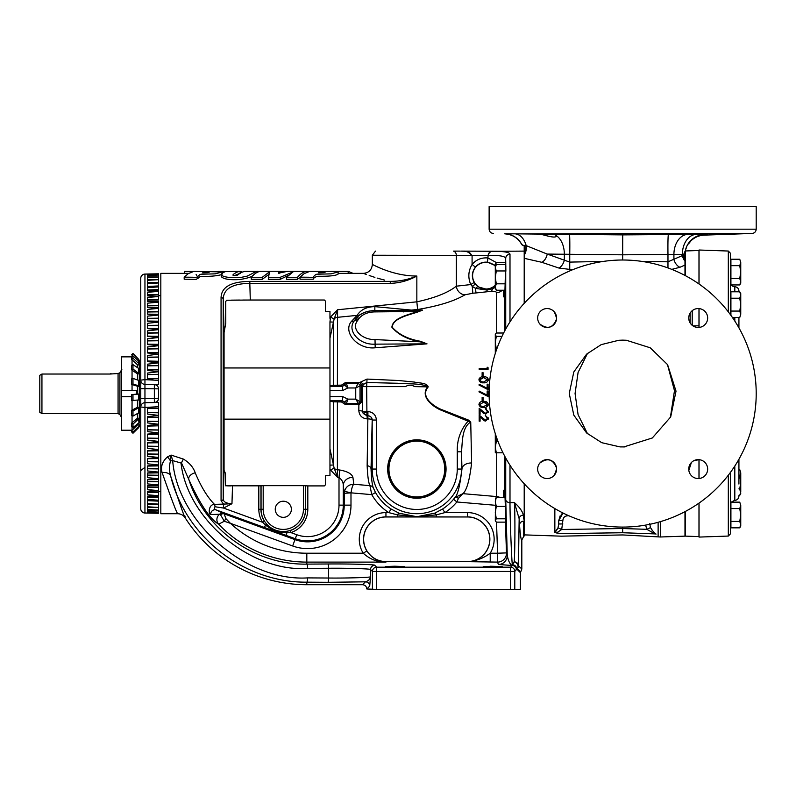 <?xml version="1.0" encoding="UTF-8"?>
<svg xmlns="http://www.w3.org/2000/svg" width="796" height="796" viewBox="0 0 796 796"><rect width="100%" height="100%" fill="white"/><g stroke="black" fill="none" stroke-linecap="round" stroke-linejoin="round"><path stroke-width="1.19" d="M167.459 456.884A8.905 2.895 -123.7 0 1 170.473 460.914L172.682 460.595L171.08 455.073L170.473 460.914C169.16 466.038 169.24 471.113 170.712 476.167C179.538 503.211 184.374 517.111 185.209 517.868C183.398 515.201 180.891 513.828 177.677 513.728C176.642 512.823 171.458 499.102 162.105 472.555C160.494 466.824 162.275 461.6 167.459 456.884L171.08 455.073L183.438 459.103C189.408 462.735 193.329 467.312 195.219 472.834C201.07 486.784 207.487 497.301 214.482 504.385L223.586 504.107L221.069 500.813L221.069 297.505C221.497 286.988 231.079 281.615 249.825 281.376L390.279 281.376C355.285 271.416 355.285 271.416 390.279 281.376C399.423 281.396 408.278 279.615 416.845 276.033C392.547 276.122 372.1 264.073 372.339 264.471C372.15 264.103 392.577 276.122 416.845 276.033C408.517 280.59 399.662 283.038 390.279 283.376L390.279 281.376M464.635 251.188A4.269 0.776 -88 0 1 464.506 251.247L460.874 251.108A4.269 4.229 90 0 1 460.874 251.108L464.635 251.188C467.839 251.019 470.177 252.431 471.67 255.426L372.339 255.237L372.339 264.471C371.812 269.874 368.837 272.839 363.434 273.366L365.274 274.073M365.384 274.113L366.468 274.511M369.185 275.486L374.906 277.386M377.095 278.053L379.354 278.709M379.513 278.749L384.727 280.122M177.687 513.728L160.822 513.728L160.822 273.366L188.692 273.366M279.157 273.406L279.157 271.277L260.78 271.277C257.605 271.595 254.431 273.595 251.267 277.277L251.267 279.306L262.292 279.306L269.356 274.063M262.292 279.306L262.292 277.277L269.356 271.934L268.302 279.306L280.291 279.306L280.291 277.277L292.958 271.973L286.57 277.277L286.57 279.306L297.505 279.306L302.619 274.889M280.291 279.306L288.152 275.496M196.134 274.491L198.264 278.132M184.194 277.167L192.871 277.247C199.269 277.754 196.692 276.809 198.781 275.705C199.517 274.52 200.831 274.023 202.711 274.182L215.119 273.854L222.273 271.943L194.085 271.277L188.284 273.635L184.194 277.167L184.194 279.197L196.274 279.366L200.413 276.381C209.517 276.57 216.462 276.013 221.238 274.7M300.042 277.167L300.042 279.197L313.256 279.197C313.813 277.665 315.564 276.69 318.49 276.262C329.604 276.381 336.151 275.645 338.131 274.073L338.131 271.943L336.25 271.436L309.933 271.277L304.132 273.635L300.042 277.167L308.719 277.247C315.126 277.754 312.53 276.809 314.629 275.705C315.365 274.52 316.679 274.013 318.559 274.182L330.977 273.854L338.131 271.943M221.238 274.52C222.442 276.69 226.014 276.879 228.173 277.336L241.258 277.356L247.059 276.172L252.621 273.376C255.028 271.715 258.491 270.939 257.785 271.277L244.8 271.307L241.248 272.451L237.596 274.978C237.457 275.665 232.303 275.615 232.939 274.909C233.457 274.411 233.258 274.043 237.586 271.884L240.183 271.277L225.467 271.615C223.139 272.461 221.726 273.426 221.238 274.52L221.238 276.6C223.557 279.157 229.785 280.142 239.934 279.525C248.044 278.172 252.591 276.63 253.576 274.899M234.701 275.525L239.536 273.496M505.301 270.958L505.301 264.531L496.296 264.531L495.301 267.745L496.296 270.958L505.301 270.958L505.301 283.814L496.296 283.814L495.301 277.386L496.296 270.958M505.301 283.814L505.301 285.863M505.112 290.232L496.296 290.232L495.301 287.018L496.296 283.814M496.296 264.531L495.301 266.252L495.301 288.51L496.296 290.232M505.868 271.227L505.729 260.62L504.823 295.485L504.823 330.738M505.301 501.231L505.301 518.803L496.296 518.803L495.301 512.594L496.296 506.385L495.301 501.848L496.296 497.301L495.301 498.963M505.301 506.385L496.296 506.385M505.301 518.803L505.301 522.126L496.296 522.126L495.301 520.465L496.296 518.803M495.52 521.231L495.301 520.465L495.52 521.231M505.132 497.301L496.296 497.301M495.52 498.197L495.301 520.465M505.48 520.843L505.868 528.852L505.868 520.693L505.301 520.843M505.868 528.852L505.868 520.843M498.107 441.671L496.296 441.671L495.44 434.089M502.992 452.795L496.296 452.795L495.301 447.233L496.296 441.671M495.301 433.651L495.301 452.795L496.296 452.795M505.868 460.148L505.152 456.964M503.639 333.017L496.296 333.017L495.301 334.3L495.301 342.549L496.296 336.35L495.301 334.688M502.007 336.35L496.296 336.35M496.296 348.757L495.301 342.549L495.301 353.305L496.296 348.757L496.873 348.757M505.868 328.818L505.868 326.947L505.868 328.818M524.206 255.775L524.206 258.023M521.181 243.457L522.664 245.258L526.186 245.626A8.905 5.273 -79.9 0 1 524.206 255.148L524.206 303.346M524.206 483.759L524.206 535.987L523.668 535.987M509.997 465.222L509.997 502.654C509.987 520.216 511.719 561.449 512.365 565.011L514.166 561.837A4.269 3.831 4 0 1 518.435 565.667L521.818 569.05L521.818 539.947C521.032 540.096 520.266 535.091 519.549 524.952L519.161 518.753L514.445 502.654C519.251 506.823 522.246 510.972 523.43 515.112L523.668 519.022M505.37 520.843L506.485 552.902L507.251 555.31L505.729 499.5A4.269 3.274 180 0 0 509.997 502.654L514.445 502.654C515.201 514.296 515.012 555.111 514.166 561.837A4.269 3.463 46.8 0 1 517.609 564.653A4.269 3.463 46.8 0 1 517.3 568.573A4.269 4.269 135 0 0 518.435 565.667L519.161 518.753A4.269 3.642 176.7 0 1 523.43 515.112L523.549 517.111M524.206 251.108L494.057 251.327C504.206 251.307 509.52 252.272 509.997 254.213A4.269 4.179 180 0 0 505.729 258.252C504.773 256.053 498.873 255.158 487.998 255.556L488.087 255.486C488.704 252.223 490.694 250.82 494.037 251.287L461.431 251.108M587.548 433.79L578.085 414.656L575.07 393.532L578.085 372.448L587.548 353.305M618.82 340.27L626.382 340.26M667.416 364.389L674.481 390.707L670.341 417.631M625.079 446.904L619.985 446.894L601.726 442.685L586.582 432.934L573.807 415.124L569.249 393.542L573.807 371.971L586.592 354.16L601.169 344.648L618.771 340.28L622.671 340.131L626.362 340.26L650.213 347.782L667.595 364.668L676.023 391.154L670.69 416.925L652.322 437.979L623.736 446.954M685.326 250.78L685.396 250.551C690.809 239.447 690.809 239.447 685.396 250.551L685.465 250.203C692.629 236.86 692.629 236.86 685.465 250.203A19.94 19.94 180 0 1 704.331 234.641L688.829 234.432L707.664 234.004L700.231 234.412M521.858 244.74C518.136 238.014 512.445 234.392 504.783 233.855L752.081 233.457L704.231 235.119C699.127 235.367 694.719 237.248 691.018 240.76L688.47 243.974M686.729 246.919L685.764 249.257M515.022 233.845L622.721 234.89L622.671 254.82L547.22 254.073L526.186 245.626A19.94 12.816 -88.9 0 0 515.022 233.845L504.764 233.745A19.94 19.94 180 0 1 521.858 244.631L521.828 244.581M522.664 245.258L524.206 245.835L524.206 255.148M707.664 469.083A9.462 9.462 0 0 0 693.475 460.894A9.462 9.462 0 0 0 693.475 477.282A9.462 9.462 0 0 0 707.664 469.083M707.664 318.012A9.462 9.462 0 0 0 693.475 309.823A9.462 9.462 0 0 0 693.475 326.201A9.462 9.462 0 0 0 707.664 318.012M539.817 324.012C547.419 329.614 552.981 328.022 556.503 319.226L556.583 318.012A9.462 9.462 0 0 0 542.394 309.823A9.462 9.462 0 0 0 542.394 326.201A9.462 9.462 0 0 0 556.583 318.012L554.414 311.982M554.414 475.113L556.583 469.083A9.462 9.462 0 0 0 542.394 460.894A9.462 9.462 0 0 0 542.394 477.282A9.462 9.462 0 0 0 556.583 469.083L556.503 467.869C552.991 459.083 547.429 457.491 539.817 463.093M489.132 393.552A133.529 133.529 0 0 1 689.435 277.904A133.529 133.529 0 0 1 689.435 509.191A133.529 133.529 0 0 1 489.132 393.552M756.2 206.602L489.132 206.602L489.132 229.178L756.2 229.178L756.2 206.602M645.646 525.091L646.78 529.32L622.671 528.524L622.671 527.081M558.752 523.937L557.986 527.847L561.717 529.489L556.503 532.962L562.414 533.609L622.671 532.733C622.671 535.678 622.671 535.678 622.671 532.733L655.108 533.907C654.75 537.051 654.75 537.051 655.108 533.907C654.75 537.051 654.75 537.051 655.108 533.907A4.269 4.209 6.7 0 1 656.073 534.076C655.834 537.25 655.834 537.25 656.073 534.076C655.834 537.25 655.834 537.25 656.073 534.076C654.561 533.29 652.71 531.131 650.511 527.609L649.705 523.668M650.511 527.609L646.78 529.32L655.108 533.907M622.134 532.723L622.671 532.733L622.671 528.524M651.168 528.892L651.904 530.027M622.671 528.514L561.717 529.489L562.862 520.554C563.08 517.748 564.573 516.156 567.339 515.778L568.822 515.748M567.339 515.778L567.319 515.072M563.001 513.012L558.752 520.604L560.165 515.788M562.862 520.554L558.752 520.604L558.752 523.987L562.862 523.947M561.24 514.425L562.533 513.32M558.752 523.987L558.752 520.604M658.123 522.285L658.123 536.872L660.382 536.992L660.382 521.649M556.503 532.962L554.852 532.385L557.986 527.847M555.688 531.489L556.494 530.484M557.309 529.211L557.956 527.917M562.414 533.609C560.882 537.011 560.882 537.011 562.414 533.609M554.852 508.584L554.852 532.385M667.963 267.934L667.973 261.814L682.371 255.606L683.734 254.382L684.978 251.357M541.807 262.302A8.905 5.572 -72.9 0 0 547.22 254.073L569.747 262.103L569.747 269.804L572.622 269.745L558.921 268.053L541.807 262.302L524.425 258.362L524.425 303.107M684.978 275.446L684.978 265.068L679.893 267.287L671.774 269.366M679.893 267.287A8.905 5.95 64 0 1 673.913 259.416L673.913 254.352L622.671 254.82L622.671 260.013M554.414 234.253L556.503 235.805A19.94 12.816 -89.9 0 1 564.334 254.183L564.334 260.212A8.905 5.453 -67.6 0 1 558.921 268.053M684.978 265.068L684.978 261.098A8.905 6.04 67.5 0 1 682.371 255.606L682.371 254.372L673.913 254.352A19.94 14.099 -89.7 0 1 687.565 234.422L688.749 234.492M684.978 261.098L684.978 260.023A8.905 6.438 64.5 0 1 682.819 255.208M684.978 258.242L684.978 251.954L684.978 258.242A8.905 7.472 66.1 0 1 683.734 254.382L682.371 254.372A19.94 14.099 89.9 0 1 693.605 234.84L691.445 234.919M525.698 245.387A8.905 5.572 -79 0 1 524.206 254.133M690.63 241.108L689.565 242.213M622.721 234.89L687.565 234.422M668.441 234.561A19.94 0.796 -90.9 0 0 667.973 254.481L667.973 261.814L641.596 261.367M704.002 234.571L702.918 234.512M700.5 234.462L698.201 234.482M556.583 234.273L569.409 234.432A19.94 0.697 -89 0 1 569.747 254.352L569.747 262.103L603.288 261.426M556.583 235.457L556.503 235.805C555.867 239.108 544.554 234.8 539.817 234.193L538.783 234.133M547.131 235.895L548.345 236.233M691.376 462.546L688.829 470.337M698.978 478.515L698.978 459.66L693.605 460.824M696.192 327.255L698.968 327.435L698.978 325.803L692.968 325.892M688.829 316.758C688.47 320.897 690.062 324.072 693.605 326.27M701.515 234.362L705.763 234.183M706.48 234.133L707.405 234.054M660.382 536.992L684.978 536.136L684.978 511.649M154.354 384.577A4.269 4.269 0 0 1 155.18 384.667A4.269 4.269 0 0 0 154.354 384.577C156.911 384.856 158.314 386.279 158.553 388.846L158.553 398.249C158.314 400.806 156.921 402.229 154.354 402.527L154.354 384.577L144.952 384.408L144.952 379.642L158.553 380.369L158.553 384.647L144.952 384.408L158.553 384.647L158.553 370.09M147.519 374.508L158.553 374.319L158.553 361.503M147.519 365.772L158.553 365.583L158.553 353.116M147.519 357.195L158.553 357.006L158.553 344.966M147.519 348.817L158.553 348.638L158.553 337.106M147.519 340.708L158.553 340.529L158.553 329.584M147.519 332.887L158.553 332.718L158.553 322.44M158.553 315.126L158.553 303.644M158.553 442.128L158.553 406.726L144.952 407.452L144.952 402.686L158.553 402.448L158.553 406.726L147.519 407.691L147.519 414.049L158.553 415.383L147.519 416.646L147.519 422.915L158.553 424.248L147.519 425.472L147.519 431.621L158.553 432.934L147.519 434.118L147.519 440.108L158.553 441.402L158.553 442.745L147.519 442.934L147.519 446.178L158.553 446.347L158.553 442.536M158.553 433.989L158.553 430.089L147.519 429.91M140.753 340.34L140.753 406.965A4.269 4.269 0 0 1 144.952 402.686L154.354 402.527M140.753 446.755L140.753 447.67M140.753 455.63L140.753 462.745M140.753 474.655L140.753 492.286L140.753 474.655M140.753 501.191L140.753 508.753L140.753 501.191M144.932 512.992L144.952 512.992A4.269 4.249 0 0 1 140.753 508.753L140.753 406.965L144.952 407.452L144.952 512.992L153.111 513.161L147.519 513.012L147.519 512.087L158.553 512.047L158.553 500.714L148.245 500.644M158.553 388.846L144.952 388.677L144.952 384.408L144.952 398.418L140.753 398.418L140.753 406.965M140.753 398.418L140.753 388.677L144.952 388.677M148.245 286.46L158.553 286.381L158.553 279.675L155.031 279.495L158.553 279.675L158.553 277.038L156.464 276.928L158.553 277.038L158.553 275.018L147.519 275.008L147.519 274.083L153.111 273.943L144.952 274.103L144.952 379.642L140.753 380.14A4.269 4.269 0 0 0 144.952 384.408A4.269 4.269 0 0 1 140.753 380.14L140.753 278.341A4.269 4.249 180 0 1 144.952 274.103L144.932 274.103M157.508 274.998L158.553 275.018L158.553 273.804L144.942 274.073M147.519 305.485L158.553 305.356L158.553 302.172L147.519 301.465L147.519 300.172L158.553 300.052L158.553 296.52L147.519 295.893L147.519 295.037L158.553 294.928L158.553 291.416L147.519 290.878L158.553 290.361L158.553 286.63L151.409 286.51M147.519 301.465L147.519 297.465L158.553 296.52L147.519 295.893L147.519 292.281L158.553 291.416L147.519 290.878L147.519 287.674L158.553 286.888L147.519 286.451L147.519 283.675L158.553 282.968L147.519 282.63L158.553 282.56M158.553 291.416L158.553 292.162M158.553 296.52L158.553 297.027M147.519 325.415L158.553 325.256L158.553 315.007L147.519 314.141L147.519 309.425L158.553 308.35L147.519 307.555L147.519 303.186L158.553 302.172L158.553 301.634L147.519 301.445M153.111 379.791L147.519 379.413L147.519 373.055L158.553 371.712L147.519 370.448L147.519 364.18L158.553 362.847L147.519 361.623L147.519 355.474L158.553 354.16L147.519 352.976L147.519 346.986L158.553 345.693L147.519 344.559L147.519 338.768L158.553 337.504L147.519 336.429L147.519 330.857L158.553 329.624L147.519 328.609L147.519 323.295L158.553 322.111L147.519 321.166L147.519 316.141L158.553 315.007L158.553 314.231L147.519 314.141M147.519 360.996L158.553 361.285M147.519 369.702L158.553 369.941M147.519 378.518L158.553 378.717L147.519 378.538M158.553 289.545L147.519 290.033M158.553 293.664L158.553 294.52L147.519 294.629M151.409 500.594L158.553 500.216L147.519 499.42L147.519 496.216L158.553 496.027L158.553 493.43M158.553 510.206L158.553 512.087L147.519 511.609L147.519 510.206L158.553 510.067L147.519 509.53L147.519 507.659L158.553 507.42L147.519 506.803L147.519 504.475L158.553 504.127L147.519 503.42L147.519 500.644L158.553 500.216L158.553 497.56M147.519 408.557L158.553 408.368L147.519 408.577M158.553 417.154L147.519 417.402M158.553 425.82L147.519 426.099M158.553 434.298L147.519 434.626M147.519 492.465L158.553 492.575L147.519 492.067L147.519 491.212L158.553 491.013L158.553 475.232L147.519 475.093L147.519 473.053L158.553 472.864L158.553 446.347M158.553 475.232L158.553 471.968M147.519 497.062L158.553 497.162L147.519 496.644L158.553 495.689L147.519 494.814L147.519 491.202L158.553 490.585L147.519 489.639L147.519 485.63L158.553 484.923L147.519 483.908L147.519 479.54L158.553 478.744L147.519 477.67L147.519 472.963L158.553 472.088L147.519 470.953L147.519 465.929L158.553 464.983L147.519 463.799L147.519 458.486L158.553 457.471L147.519 456.247L147.519 450.675L158.553 449.591L147.519 448.337L147.519 442.536L158.553 441.402M158.553 504.127L153.19 504.405M158.553 508.425L158.553 510.137L156.464 510.176M144.942 513.022L158.553 513.291L153.111 513.161L158.553 513.291L158.553 512.087L157.508 512.097M158.553 513.291L158.553 512.047M158.553 279.675L147.519 280.301L147.519 282.63M155.031 279.495L147.519 279.436L147.519 277.565L158.553 277.038M156.464 276.928L147.519 276.889L147.519 275.486L158.553 275.048M144.952 398.418L144.952 402.686L144.952 398.418L158.553 398.249A4.269 4.269 0 0 1 158.474 399.075A4.269 4.269 0 0 0 158.553 398.249M157.847 386.488A4.269 4.269 0 0 0 157.329 385.851A4.269 4.269 0 0 1 157.847 386.488M156.693 385.314A4.269 4.269 0 0 0 155.966 384.916A4.269 4.269 0 0 1 156.693 385.314M158.235 399.871A4.269 4.269 0 0 1 157.857 400.597A4.269 4.269 0 0 0 158.235 399.871M157.329 401.244A4.269 4.269 0 0 1 156.703 401.771A4.269 4.269 0 0 0 157.329 401.244M147.519 274.083L147.519 275.008M158.553 340.748L147.519 340.917L147.519 344.161L158.553 344.35M158.553 332.967L147.519 333.136L147.519 336.121L158.553 336.31M158.553 325.534L147.519 325.693L147.519 328.39L158.553 328.579M158.553 318.49L147.519 318.639L147.519 321.017L158.553 321.206M158.553 311.863L147.519 312.002L147.519 314.042M147.519 307.555L147.519 305.843L158.553 305.714M158.553 285.943L147.519 286.451M147.519 277.565L147.519 279.436M147.519 275.486L147.519 276.889M147.519 512.087L147.519 513.012M147.519 510.206L147.519 511.609M147.519 507.659L147.519 509.53M147.519 500.644L158.553 501.152M158.553 485.46L147.519 485.66L147.519 486.923L158.553 487.043M158.553 479.401L147.519 479.59L147.519 481.262L158.553 481.391M158.553 465.889L147.519 466.078L147.519 468.456L158.553 468.605M158.553 458.516L147.519 458.705L147.519 461.401L158.553 461.561M158.553 450.785L147.519 450.974L147.519 453.959L158.553 454.128M137.459 418.248L131.668 423.074L132.982 424.129L139.31 418.248L139.31 421.721L139.31 418.248L137.459 418.248L137.459 413.84M137.459 407.333L131.668 410.308L132.982 410.965L139.31 407.333L139.31 412.447L139.31 407.333L137.459 407.333L137.459 400.199M137.459 394.03L131.668 394.647L139.31 394.03L139.31 399.9L139.31 394.03L137.459 394.03L137.459 386.259L131.668 384.418L132.982 384.01L138.663 385.781L139.31 386.259L137.459 386.259M519.549 524.952A4.269 3.821 176 0 1 523.668 521.131L523.668 536.434L521.818 539.947M521.818 569.05L520.395 572.682L520.395 589.398L510.515 589.398L510.515 571.448L514.793 571.448L514.793 589.398M512.415 564.782A4.269 4.179 9.4 0 1 516.684 568.971L514.793 571.448A4.269 4.269 45 0 0 510.515 567.18L512.395 565.518L498.356 564.483L497.59 562.105L467.491 561.658C475.779 561.15 483.361 558.334 490.217 553.21L490.217 562.105M520.683 571.956L517.3 568.573L516.684 568.971L520.395 572.682M480.685 378.209L479.849 379.772L483.61 377.573L487.381 379.772L483.61 377.573L482.396 377.632M495.928 505.341L456.854 501.978A51.82 51.82 0 0 1 444.904 512.604L436.248 514.873L436.248 516.883L385.941 516.883A22.387 22.387 0 0 0 366.856 550.981C372.339 558.493 378.697 562.195 385.941 562.105C377.563 562.304 369.981 559.339 363.215 553.21L366.856 550.981M458.426 498.356L462.924 493.659L454.864 497.58A4.269 1.572 -143.9 0 1 458.426 498.356L456.854 501.978L453.561 499.261L454.864 497.58C457.571 495.45 459.939 485.938 461.959 469.043A8.905 6.05 178.1 0 1 471.61 462.993L470.735 422.019L468.068 421.174L468.426 420.059L470.735 422.019C461.78 427.353 462.506 442.069 461.501 451.8L461.501 469.043A44.656 44.656 0 0 1 416.845 513.699A44.656 44.656 0 0 1 372.19 469.043L372.19 420.039L371.045 469.043C371.463 479.232 372.259 485.6 373.443 488.127L375.503 492.525A47.551 47.551 0 0 0 391.105 509.022L399.035 513.181L416.845 516.733L434.656 513.181A4.269 0.995 67.6 0 1 436.248 514.873L416.845 516.733L397.443 514.873L397.443 516.883M486.545 405.98L487.381 404.428L483.61 406.676L481.371 406.338L479.849 404.428L483.61 402.219L482.396 402.279M485.948 402.537L483.61 402.219L487.381 404.428M480.794 406.06L481.371 406.338M376.428 469.043L371.045 469.043A4.269 3.323 2.5 0 0 367.145 465.73L367.911 415.781C370.498 416.039 371.921 417.462 372.19 420.039A4.269 4.269 45 0 0 367.911 415.781L367.921 411.532C373.055 412.079 375.891 414.905 376.428 420.039L376.428 469.043A40.417 40.417 0 0 0 416.845 509.46A40.417 40.417 0 0 0 457.262 469.043L457.262 451.8C456.914 440.019 460.506 429.81 468.068 421.174L440.009 409.721C431.949 405.95 419.781 396.219 427.87 386.597C419.731 382.956 407.542 384.239 397.781 383.264L366.667 382.528L361.245 385.771L362.588 386.558L363.414 384.1L360.518 382.1L367.026 379.085L398.637 380.518L414.368 382.06C418.756 383.264 426.566 382.468 428.238 386.896C420.059 396.388 432.745 405.661 440.626 409.184L468.426 420.059M372.419 589.398L372.419 571.448L376.697 571.448L376.697 589.398L366.817 588.98C366.548 586.403 365.115 584.98 362.548 584.712L306.818 584.712A144.036 144.036 0 0 1 185.209 517.868L184.951 516.017M362.548 584.712L365.434 581.826A4.269 4.269 -135 0 1 369.702 586.095L366.817 588.98M223.586 508.047L223.586 504.107L231.964 503.729L223.586 508.047L215.049 506.763C213.746 507.928 214.154 509.002 216.273 509.967L224.203 513.868L225.865 518.604L230.452 523.34L224.273 521.251L218.661 524.186C210.005 519.121 200.055 504.196 188.791 479.411C204.821 529.837 254.929 565.2 306.818 564.115L327.843 563.986A4.269 0.766 -90.4 0 1 328.609 568.254L328.609 578.025C347.126 578.244 372.06 577.458 370.548 576.702L370.548 569.578A4.269 4.269 -45 0 1 374.826 565.309L376.697 567.18A4.269 4.269 -45 0 0 372.419 571.448L370.548 569.578C372.06 568.822 347.126 568.036 328.609 568.254L307.574 568.394C250.989 572.513 187.219 519.43 181.02 463.023L172.682 460.595C177.418 522.116 245.994 581.737 307.574 577.896L328.609 578.025A4.269 0.766 -89.6 0 1 327.843 582.294L365.434 581.826C368.409 580.931 370.12 579.219 370.548 576.702L369.702 586.095M467.491 516.972L385.941 516.972A22.298 22.298 0 0 0 363.643 539.27A22.298 22.298 0 0 0 385.941 561.568L467.491 561.568A22.298 22.298 0 0 0 489.789 539.27A22.298 22.298 0 0 0 467.491 516.972L436.248 516.883M512.365 565.011L512.136 565.558M376.697 589.398L510.515 589.398M506.485 552.902A8.905 8.895 -7.5 0 1 497.59 562.105L497.59 553.21L506.485 552.902M487.381 379.772L483.61 382.02L481.371 381.682L479.849 379.772M505.569 262.71L505.729 258.252L505.569 262.71L496.037 262.381L495.978 264.501L494.774 265.297L487.441 262.202L487.918 257.964L496.037 262.381L494.774 265.297L495.48 265.934M498.356 564.483A8.905 8.895 -26.1 0 0 507.251 555.31C508.365 561.2 510.057 564.593 512.335 565.488L512.395 565.518M505.152 330.131L505.868 326.947M467.491 561.568L467.491 561.658A22.387 22.387 0 0 0 489.878 539.27A22.387 22.387 0 0 0 467.491 516.883L467.491 512.604L444.904 512.604L442.596 509.022A47.551 47.551 0 0 0 453.561 499.261M434.656 513.181L442.596 509.022M399.035 513.181A4.269 0.995 -67.6 0 0 397.443 514.873L388.786 512.604A51.82 51.82 0 0 1 371.782 494.634L369.901 485.64C368.538 482.923 367.623 476.287 367.145 465.73M391.105 509.022L388.786 512.604L385.941 512.604L385.941 516.972M457.262 469.043L461.959 469.043L461.501 451.8L457.262 451.8M406.547 386L405.482 386.597L366.667 386.597L366.896 411.313L362.697 411.393A4.269 0.796 -179.6 0 0 358.827 410.676C359.344 415.721 362.18 418.457 367.324 418.895L368.269 418.895A4.269 1.164 0.6 0 1 372.18 420.049L376.428 420.039M366.896 411.313L366.976 415.771L363.175 413.442L362.697 411.393L362.588 386.558L366.628 386.637M367.921 411.532L363.175 413.442L367.921 415.771L366.976 415.771L367.324 418.895M428.238 386.896L414.686 386.597L412.487 385.572M414.686 386.597A8.328 8.328 0 0 0 405.482 386.597M357.941 320.052A7.353 5.194 180 0 1 357.653 320.48C350.638 328.927 361.842 339.902 375.015 339.574L375.195 347.782L427.014 343.852L420.109 341.832C407.562 339.504 398.149 334.628 391.881 327.196C392.726 317.962 407.93 314.908 417.671 311.495L374.826 311.903C367.941 312.032 362.707 314.171 359.135 318.31L357.941 320.052A4.269 2.786 -149 0 0 354.558 320.519L355.832 318.629C360.409 313.405 366.747 310.738 374.826 310.649L422.636 310.122L417.95 311.913C408.318 315.246 393.174 318.072 392.149 327.146C398.488 334.37 407.9 339.076 420.387 341.275L427.014 343.852L374.926 344.151C358.777 345.195 346.499 330.032 354.419 320.728A3.672 2.597 0 0 0 354.558 320.519A4.269 3.085 29.6 0 1 351.543 321.315L357.096 315.385L337.395 317.325A4.269 3.602 180 0 0 334.131 319.007L329.962 338.21L329.962 321.942L333.494 322.121L333.494 385.284L341.484 385.135L345.404 382.548L346.549 383.702L347.772 387.97L342.628 390.557L329.962 390.557L329.962 386.279L342.628 386.279L344.588 384.995A2.139 2.129 135 0 1 346.549 383.702L357.882 383.702L355.742 387.97L347.772 387.97L344.588 384.995A2.139 2.129 146.6 0 1 346.549 383.702M357.653 320.48A4.269 2.667 -142.9 0 0 354.419 320.728A4.269 2.935 36.5 0 1 351.543 321.315C342.509 331.435 356.897 349.733 375.195 347.782M494.037 251.287L494.057 251.327C490.893 250.979 488.913 252.372 488.117 255.516L487.918 257.964C481.54 257.426 476.267 259.586 472.088 264.441L475.401 267.128C471.819 271.963 471.411 277.068 474.157 282.441L475.58 284.47A4.269 0.736 140 0 0 472.247 286.341L470.774 284.57C467.829 277.615 468.267 270.909 472.088 264.441L472.088 255.775L471.53 255.586C469.779 252.849 467.441 251.397 464.506 251.247L460.814 251.108M471.53 255.586L488.117 255.516M495.301 286.719L495.301 285.605M361.245 402.497L359.066 404.587L355.742 399.124L355.742 387.97L360.011 385.841L360.011 401.264A2.139 2.129 -45 0 1 357.882 403.393L346.549 403.393L347.772 399.124L355.742 399.124L361.245 402.497L361.255 386.249M375.503 492.525L371.782 494.634L351.046 492.843C351.703 488.067 352.628 485.202 353.812 484.257L369.901 485.64A4.269 4.219 -11.2 0 1 373.443 488.127M350.986 493.321L350.986 505.142L344.23 505.142L344.23 493.321L351.046 492.843L344.459 491.341C345.942 486.724 349.056 484.356 353.812 484.257L352.936 477.461A8.905 8.129 175.5 0 0 343.275 485.57C343.345 482.366 341.912 479.67 339.006 477.491L339.763 470.008C347.573 471.421 351.961 473.899 352.936 477.461M350.986 505.142A43.462 43.462 0 0 1 292.659 545.976L294.978 539.628A36.696 36.696 0 0 0 344.23 505.142L343.275 505.142L343.275 485.57L344.23 493.321L344.459 491.341M483.043 400.736L483.043 397.313L482.127 397.313L482.127 400.736L483.043 400.736M488.067 396.517L488.067 391.035L487.152 391.035L487.152 395.164L479.311 391.144L478.933 391.841L488.067 396.517M488.067 389.672L488.067 384.189L487.152 384.189L487.152 388.319L479.311 384.299L478.933 384.985L488.067 389.672M488.296 379.752C487.699 377.503 486.137 376.508 483.61 376.767C481.082 376.518 479.52 377.513 478.933 379.752C479.51 382.02 481.073 383.045 483.61 382.816C486.137 383.045 487.699 382.02 488.296 379.752L488.177 380.528M375.015 339.574L420.109 341.832A3.204 0.826 105.5 0 0 420.387 341.275M475.58 284.47L478.177 286.878A4.269 1.393 125.4 0 0 475.57 288.391L472.247 286.341L472.844 293.226L464.954 294.819A8.905 7.662 62.1 0 1 456.307 286.182L470.774 284.57L474.157 282.441M478.177 286.878L486.893 289.306L491.978 287.923L494.823 286.033M495.6 287.107L492.664 288.779L486.943 290.062L475.57 288.391L475.968 292.958L472.844 293.226M496.684 333.017L496.684 292.759C496.595 291.764 494.654 291.296 490.893 291.356A8.905 3.363 88.8 0 0 492.664 288.779L491.978 287.923M505.868 520.693L504.823 491.61L503.37 490.236L503.888 497.301L503.341 495.868M503.729 290.232L503.37 296.858L504.823 295.485M496.624 497.301L496.684 496.565A8.905 8.816 180 0 1 499.57 497.301M446.049 469.043A29.203 29.203 0 0 0 402.249 443.75A29.203 29.203 0 0 0 402.249 494.326A29.203 29.203 0 0 0 446.049 469.043M366.667 386.597L367.026 379.085M488.067 369.354L488.067 367.702L487.152 367.185L487.152 368.558L479.162 368.558L479.162 369.354L488.067 369.354L479.162 369.354M483.043 376.09L483.043 372.667L482.127 372.667L482.127 376.09L483.043 376.09L482.127 376.09M488.296 404.398C487.689 402.149 486.127 401.154 483.61 401.423C481.082 401.164 479.52 402.159 478.933 404.398C479.52 406.676 481.073 407.701 483.61 407.472C486.147 407.701 487.709 406.676 488.296 404.398L488.177 405.184M485.321 408.617L487.381 411.472L485.57 413.413L479.162 408.268L479.162 414.318L480.078 414.318L480.078 410.179L485.65 414.209L488.296 411.522L485.321 408.617L486.455 408.826M485.321 415.462L487.381 418.328L485.57 420.258L479.162 415.124L479.162 421.174L480.078 421.174L480.078 417.024L485.65 421.054L488.296 418.368L485.321 415.462M417.95 311.913A3.204 0.856 -106.1 0 1 417.671 311.495L422.636 310.122L411.482 310.092A4.269 0.756 90.4 0 1 411.214 310.629L411.313 311.823M403.542 311.903L403.542 310.649L374.826 310.609C368.787 310.639 363.583 312.191 359.195 315.256L355.832 318.629A4.269 2.657 -142.4 0 1 359.135 318.31M505.211 329.116L505.271 328.28M505.52 265.207L505.599 263.426M460.904 251.108L505.858 251.287A4.269 4.269 177.4 0 0 505.878 251.287M487.441 262.202C482.595 261.794 478.575 263.436 475.401 267.128M495.301 266.252L495.311 266.222A13.323 13.323 0 0 0 473.431 280.321A13.323 13.323 0 0 0 495.301 285.157M344.588 384.995L343.444 383.841M361.245 385.771L361.235 384.617L360.011 385.841A2.139 2.129 -135 0 0 357.882 383.702L359.066 382.508L360.051 382.747L361.235 384.617M346.549 403.393L345.404 404.547L341.484 401.96L342.628 400.816L344.588 402.099A2.139 2.129 -146.6 0 0 346.549 403.393A2.139 2.129 45 0 1 344.588 402.109L347.772 399.124L342.628 396.547L342.628 400.816L329.962 400.816L329.962 396.547L342.628 396.547M345.404 404.547L359.066 404.587M358.827 410.676L358.867 404.587M225.865 518.604L224.273 521.251L220.601 514.863L219.567 514.236L210.731 514.594C208.512 514.763 208.134 504.385 214.482 504.385A4.269 0.736 85.8 0 1 215.049 506.763M483.242 566.543L502.147 566.543L489.968 566.225M394.766 566.871L404.219 566.543L394.766 566.215L385.314 566.543L394.766 566.871M303.435 485.66L263.187 485.66L263.187 509.281A20.119 20.119 0 0 0 283.316 529.4A20.119 20.119 0 0 0 303.435 509.281L303.435 485.66L307.813 485.908L307.813 509.281A24.497 24.497 0 0 1 290.868 532.584L296.759 534.723A31.482 31.482 0 0 0 339.006 505.142L343.275 505.142A35.75 35.75 0 0 1 295.296 538.733L294.978 539.628L224.203 513.868A4.269 3.542 -67 0 0 220.601 514.863M482.127 397.313L483.043 397.313M478.933 391.841L479.311 391.144M487.152 391.035L488.067 391.035M478.933 384.985L479.311 384.299M485.162 382.717L482.475 382.767M482.834 376.797L485.142 376.866M487.321 377.712L488.167 378.936M478.933 379.752L479.262 378.468M490.893 291.356L475.968 292.958M496.684 292.759A8.905 8.627 180 0 0 502.256 290.232M471.61 462.993C469.6 480.167 466.705 490.386 462.924 493.659L496.684 496.565L496.684 452.795M360.051 382.747L360.518 382.1M359.066 382.508L345.404 382.548M485.55 368.558L487.152 368.558M487.152 367.185L488.067 367.702M482.127 372.667L483.043 372.667M487.858 405.87L485.938 407.194M485.172 407.363L482.525 407.423M482.834 401.443L485.142 401.512M482.844 411.721L483.451 412.288M480.078 414.318L479.162 414.318M483.888 413.621L482.456 412.408M488.296 411.522L488.137 412.497M482.844 418.577L483.461 419.144M485.65 421.054L484.764 420.915M484.296 420.716L482.456 419.253M488.246 417.82L488.137 419.353M485.57 420.258L487.381 418.328M359.195 315.256A4.269 2.736 53.1 0 1 357.096 315.385C360.787 309.654 366.707 306.739 374.856 306.639L411.482 310.092L417.601 309.495L416.845 301.833C434.815 297.963 447.969 292.749 456.307 286.182L456.307 255.237A4.269 3.791 90 0 0 453.501 251.108L460.118 251.108M341.484 385.135L342.628 386.279L342.628 390.557M341.484 401.96L333.494 401.811L329.962 401.343L329.962 400.816M330.499 469.998L329.962 468.784L329.962 448.884L334.131 468.088L337.584 477.341L330.499 469.998L334.131 468.088A4.269 3.602 180 0 0 337.395 469.769L337.584 477.341L339.006 477.491L339.006 505.142M337.395 401.95L337.395 469.769L339.763 470.008M290.212 530.544L290.868 532.584L286.898 532.822L286.331 531.449L290.212 530.544A22.358 22.358 0 0 0 305.674 509.281L305.674 485.839M296.759 534.723L295.296 538.733L285.973 535.34L286.898 532.822C278.879 532.544 271.735 529.947 265.436 525.012L266.75 524.325C272.093 529.947 278.62 532.325 286.331 531.449M223.557 513.569A4.269 4.179 -60.7 0 0 219.567 514.236A6.766 6.627 126.8 0 0 218.661 524.186A121.43 121.43 0 0 0 306.818 562.105L306.818 553.21L363.215 553.21A26.666 26.666 0 0 1 385.941 512.604M195.219 472.834A6.766 4.308 160.2 0 0 188.791 479.411L181.488 462.934A6.766 1.741 114.2 0 1 183.438 459.103M327.843 582.294L306.818 582.165C244.462 582.732 185.697 537.38 170.712 476.167A8.905 5.771 167.1 0 0 162.105 472.555M223.457 504.107L223.457 508.047L262.541 522.266L265.436 525.012L264.521 527.529L216.273 509.967A4.269 4.06 -63.9 0 0 210.731 514.594M464.954 294.819C454.267 301.147 438.477 306.042 417.601 309.495M329.962 321.942L330.499 317.106L337.584 309.753L337.395 385.145M416.845 276.033L416.845 301.833L337.584 309.753L334.131 319.007L330.499 317.106M333.494 385.284L329.962 385.762L329.962 338.21M329.962 385.762L329.962 386.279M329.962 390.557L329.962 396.547M329.962 448.884L329.962 401.343M329.962 465.153L333.494 464.983L333.494 401.811M325.465 484.794L324.35 485.908L325.465 484.794L325.465 475.739L329.962 475.739L329.962 468.784M263.187 509.281L258.819 509.281A24.497 24.497 0 0 0 262.541 522.266L264.352 521.141L266.75 524.325M285.973 535.34L264.521 527.529M379.901 267.954L375.991 266.222M374.269 265.406L373.752 265.158M329.962 318.31L329.962 311.355L325.465 311.355L325.465 301.127L324.35 300.012L325.465 301.127M291.376 509.281A8.069 8.069 0 0 0 279.277 502.296A8.069 8.069 0 0 0 279.277 516.266A8.069 8.069 0 0 0 291.376 509.281M263.187 485.66L260.949 485.839L260.949 509.281A22.358 22.358 0 0 0 264.352 521.141M307.813 485.908L324.35 485.908M390.279 283.376L249.825 283.376L250.292 300.012L226.79 300.251L225.716 301.405L225.775 323.166L224.064 332.589L224.064 470.376L225.507 473.511L225.497 485.789L260.949 485.839M249.825 281.376L249.825 283.376C232.412 283.595 223.537 288.858 223.208 299.157A2.139 1.711 180 0 0 221.069 297.505M224.064 332.589L223.208 299.157L223.208 498.973A2.139 1.91 180 0 1 221.069 500.813M324.35 300.012L243.297 300.032M230.989 300.152L239.705 300.052M230.512 485.898L228.661 485.878M228.482 485.878L227.059 485.839M232.512 485.908L231.964 503.729C226.323 503.5 223.407 501.918 223.208 498.973L224.064 470.376M225.775 323.166L225.736 316.858M224.87 472.794L224.422 472.038M132.046 400.567L132.046 410.119M132.046 415.621L132.046 422.766M132.046 426.855L132.046 430.228L132.942 429.482L132.046 430.228L121.509 430.228L121.509 390.378L132.046 390.378L132.046 384.538M132.046 359.802L132.046 365.245M132.046 370.15L132.046 378.677M136.614 394.129L136.444 390.378L132.046 390.378M131.867 356.867L121.509 356.867L121.509 390.378M131.668 396.716L121.509 396.716M119.828 372.886L121.848 369.354L119.917 372.737L119.917 414.626L118.067 413.562L118.067 373.533L119.609 372.886M111.022 373.533L110.017 374.04L118.067 373.533M39.8 375.314L41.939 374.04L41.939 413.562L39.8 412.328L39.8 375.314L41.939 374.04L110.017 374.04M137.35 364.668L131.668 359.454L132.982 358.25L138.663 363.464L139.31 364.896L137.459 364.896L137.459 367.623M138.663 426.437L139.31 424.905L137.459 424.905L131.668 430.726L132.982 432.009L138.663 426.437L138.663 427.661L139.31 426.129L138.663 427.661L132.982 433.243L131.668 431.959L132.982 433.243L138.822 427.492M138.663 419.522L139.3 426.367M138.663 422.994L132.982 427.611L131.668 426.547L131.668 423.074M137.459 424.905L137.459 423.97M139.31 418.248L139.31 412.447L132.982 416.089L131.668 415.432L131.668 410.308M139.31 407.333L139.31 399.9L131.668 400.527L131.668 394.647M131.668 384.418L131.668 378.796L132.982 378.389L139.31 380.637L139.31 394.03M131.668 369.891L131.668 365.493L132.982 364.618L138.663 368.439L139.31 369.483L139.31 373.881L132.982 369.016L131.668 369.891L137.459 373.881L139.31 373.881L139.31 380.637M137.459 379.782L137.459 373.881M132.982 358.25L132.982 355.852L131.668 357.046L132.982 355.852L138.663 361.056L139.31 362.488L139.31 369.483M138.454 360.867L139.31 360.867L138.663 359.304L132.982 353.593L131.668 354.907L132.982 353.484L138.663 359.304M132.783 356.031L131.668 354.797L132.982 353.484M139.31 360.867L139.31 364.896L140.753 364.906M131.668 357.046L131.668 359.454M132.982 364.618L132.982 369.016M132.982 378.389L132.982 384.01M132.982 394.786L132.982 400.667M132.982 410.965L132.982 416.089M132.982 424.129L132.982 427.611M131.668 430.726L131.668 431.959M132.982 432.009L132.982 433.243M139.31 426.129L139.31 424.905M690.142 322.957L690.142 313.057L690.142 322.957M699.047 327.435L699.047 308.589M685.515 511.37L685.515 536.136L698.978 536.603L698.978 503.132M698.978 283.963L698.978 250.491L685.515 250.959L685.515 275.734M740.748 262.461L739.753 259.247L740.748 262.461L739.753 265.675L740.748 272.103L740.748 262.461M739.753 284.948L740.748 283.227L740.748 272.103L739.753 278.52L740.748 281.734L739.753 284.948L731.216 284.948M740.748 472.824L739.753 469.61L740.748 472.824L739.753 476.028L740.748 482.456L740.748 472.824M738.927 488.883L739.753 488.883L740.748 482.456L740.748 492.097L739.753 495.311L738.927 495.311M739.753 495.311L740.748 493.59L739.753 488.883M739.753 502.147L740.748 505.361L739.753 502.147L730.917 502.147L730.917 527.847L739.753 527.847L740.748 526.126L740.748 515.002L739.753 521.42L740.748 524.634L739.753 527.847L740.469 526.275M740.748 505.361L740.748 515.002L739.753 508.574L740.748 505.361M740.748 304.639L740.748 293.515L739.753 291.794L740.748 295.008L739.753 298.211L740.748 304.639L739.753 311.067L740.748 314.281L740.748 304.639M739.753 317.495L740.748 314.281L739.753 317.495L732.419 317.495M738.927 291.794L738.927 290.968L738.927 291.794M738.927 317.495L738.927 327.862M738.927 459.232L738.927 484.058M730.917 284.49L730.917 265.675L739.753 265.675M730.917 278.52L739.753 278.52M730.917 265.675L730.917 259.247L739.753 259.247M738.927 469.61L739.753 469.61M738.927 476.028L739.753 476.028M730.917 508.574L739.753 508.574M730.917 521.42L739.753 521.42M730.917 315.365L730.917 311.067L739.753 311.067M730.917 311.067L730.917 291.794L739.753 291.794M730.917 298.211L739.753 298.211M730.38 283.227L730.38 282.421C730.619 284.948 731.992 286.371 734.509 286.689L734.509 291.794M730.38 472.466L730.38 533.917L730.38 526.126L730.917 526.126M730.917 503.868L730.38 503.868L730.38 493.59M730.917 260.969L730.38 260.969L730.38 253.178L730.38 314.629M728.32 311.893L728.32 251.038L699.047 250.014L699.047 284.013M699.047 459.67L699.047 478.505M699.047 503.082L699.047 537.081L728.32 536.056L728.32 475.212M444.974 469.043A28.129 28.129 0 0 0 402.786 444.685A28.129 28.129 0 0 0 402.786 493.401A28.129 28.129 0 0 0 444.974 469.043M444.735 469.043A27.89 27.89 0 0 1 402.895 493.192A27.89 27.89 0 0 1 402.895 444.884A27.89 27.89 0 0 1 444.735 469.043M331.245 271.287L348.18 271.337L353.096 273.366M207.686 272.67L209.746 271.914L204.97 271.844L202.622 272.849L207.686 272.67M323.534 272.67L325.594 271.914L320.818 271.844L318.47 272.849L323.534 272.67M184.324 273.476L184.324 271.337L193.557 271.337M240.183 271.456L242.143 272.033M257.785 271.337L260.242 271.337M223.387 272.471L223.387 271.337L225.029 271.754M218.452 271.337L223.387 271.337M279.157 271.337L286.819 271.337M306.997 271.346L309.395 271.346M251.267 277.277L262.292 277.277M268.302 277.277L280.291 277.277M297.505 279.306L297.505 277.277C300.669 273.595 303.833 271.595 306.997 271.277L287.814 271.277L278.441 273.217L279.157 271.277M286.57 277.277L297.505 277.277M306.997 272.033L306.997 271.277M509.997 254.213L509.997 321.882M524.425 483.988L524.425 534.882L561.27 536.166L622.671 534.942L658.123 536.872M147.519 374.588L158.553 374.389M147.519 365.881L158.553 365.692M147.519 357.344L158.553 357.155M147.519 349.006L158.553 348.827M147.519 318.33L158.553 318.181M147.519 311.674L158.553 311.535M147.519 299.784L158.553 299.674M147.519 412.587L158.553 412.786M147.519 412.517L158.553 412.706M147.519 504.475L158.553 504.545M147.519 487.311L158.553 487.431M147.519 481.62L158.553 481.749M147.519 475.421L158.553 475.56M147.519 468.764L158.553 468.914M147.519 461.68L158.553 461.839M147.519 454.208L158.553 454.377M147.519 446.397L158.553 446.566M147.519 438.278L158.553 438.457M147.519 438.099L158.553 438.278M147.519 429.76L158.553 429.94M147.519 421.323L158.553 421.512M147.519 421.213L158.553 421.402M512.415 565.528A4.269 4.269 45 0 1 516.445 569.797M510.515 571.448L510.515 567.18L376.697 567.18L376.697 571.448L510.515 571.448M505.729 499.5L505.729 460.536M505.729 326.569L505.729 272.54M467.491 512.604A26.666 26.666 0 0 1 490.217 553.21L497.59 553.21L496.515 522.126M327.843 563.986C348.588 563.767 376.508 564.553 374.826 565.309M385.941 561.568L385.941 562.105L306.818 562.105L306.818 564.115A4.269 0.766 -90.4 0 1 307.574 568.394M487.162 291.535L486.893 289.306M504.823 456.357L504.823 491.61M374.826 311.903L374.856 306.639M344.588 402.109L343.444 403.254M292.659 545.976L230.452 523.34A112.534 112.534 0 0 0 306.818 553.21M306.818 584.712L306.818 582.165A4.269 0.766 -89.6 0 0 307.574 577.896M303.435 509.281L305.565 509.281A22.258 22.258 0 0 1 283.316 531.539A22.258 22.258 0 0 1 261.058 509.281L261.058 485.729M307.813 509.281L305.565 509.281L305.565 485.729M258.819 509.281L258.819 485.908M138.663 361.056L138.663 363.464M138.663 368.439L138.663 372.827M138.663 380.16L138.663 385.781M138.663 394.189L138.663 400.07M138.663 408.109L138.663 413.233M692.212 310.699L692.212 325.325M699.047 325.793A2.139 0.925 0 0 0 698.978 325.803L698.978 308.579M734.808 321.047L734.808 317.495M734.808 291.794L734.808 286.699C737.325 287.018 738.698 288.441 738.927 290.968M738.927 496.127C738.698 498.654 737.325 500.077 734.808 500.395L734.808 466.048M734.509 317.495L734.509 320.589M734.509 466.506L734.509 500.405L731.216 502.147M348.18 271.337L348.18 273.476M363.434 273.366L338.131 273.366M505.868 266.252L505.301 266.252M752.081 233.457C754.588 233.129 755.971 231.706 756.2 229.178M493.261 233.457C490.744 233.129 489.361 231.706 489.132 229.178M160.822 295.674L158.553 295.674M160.822 491.421L158.553 491.421M144.882 274.073A4.269 4.269 0 0 0 140.753 278.341A4.269 4.269 0 0 1 144.882 274.073M140.753 508.753A4.269 4.269 0 0 0 144.882 513.022M144.922 467.342L140.912 470.466M158.553 352.668L147.519 352.469M158.553 307.694L147.519 307.505M158.553 282.789L153.19 282.689M158.553 507.54L155.031 507.609M140.753 422.198L139.31 422.198M375.503 251.108L372.339 255.237M224.064 419.134L329.962 419.134M224.064 367.971L329.962 367.971M684.978 535.987L685.515 535.987M119.917 414.626L121.509 417.373M41.939 413.562L118.067 413.562M138.663 359.175L139.31 360.737M730.917 502.614L730.459 503.868M730.38 293.515L730.917 293.515M728.32 251.038L730.38 253.178M728.32 536.056L730.38 533.917M222.273 271.943L222.273 274.073M257.785 271.277L257.785 272.073M240.183 271.277L240.183 273.406"/></g></svg>
